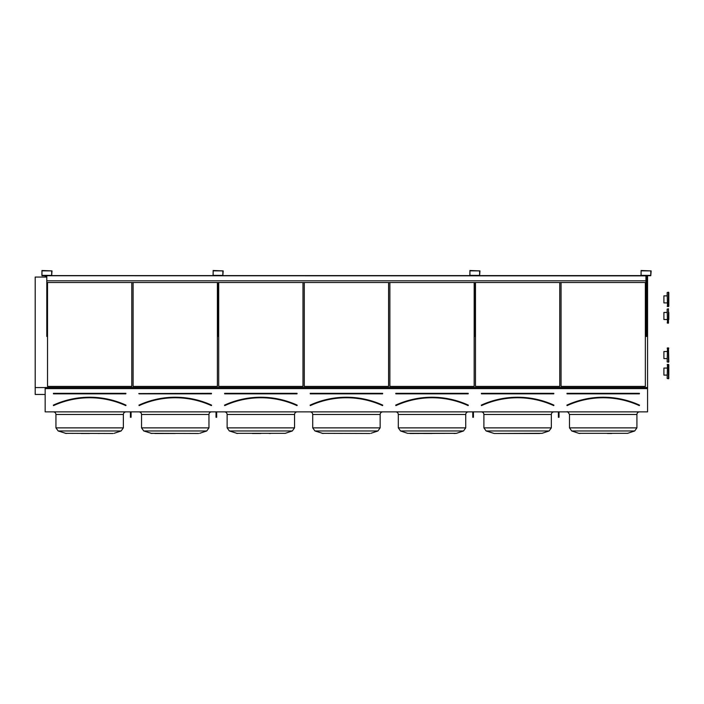 <?xml version="1.0" encoding="UTF-8"?>
<svg xmlns="http://www.w3.org/2000/svg" width="704" height="704" viewBox="0 0 704 704"><rect width="100%" height="100%" fill="white"/><g stroke="black" fill="none" stroke-linecap="round" stroke-linejoin="round"><path stroke-width="1.06" d="M45.162 411.866L647.566 411.866L647.566 388.599L45.162 388.599L45.162 411.866M41.958 275.73L51.63 275.73L52.026 270.899L41.958 270.503L41.958 275.73M213.145 275.73L222.816 275.73L223.203 270.899L213.145 270.503L213.145 275.73M469.92 275.73L479.582 275.73L479.978 270.899L469.92 270.503L469.92 275.73M641.098 275.73L650.769 275.73L651.156 270.899L641.098 270.503L641.098 275.73M125.981 405.425L125.919 405.249A87.287 87.287 0 0 0 53.398 405.249L53.337 405.134A87.419 87.419 0 0 1 125.972 405.134L125.919 405.249M53.46 393.316L53.46 393.835L53.46 393.316L125.858 393.316L53.46 393.439L125.858 393.835L125.858 393.316M125.866 405.504L125.814 405.486A87.032 87.032 0 0 0 53.504 405.486L53.337 405.134M131.798 386.417L131.798 282.524L131.798 386.417L47.52 386.417L47.52 282.524L47.52 386.417M81.206 433.497L89.654 433.497M98.102 433.497L99.352 433.497M123.367 427.874L121.141 430.971L58.177 430.971L55.942 427.874L123.367 427.874L123.367 414.48C123.526 412.896 124.397 412.025 125.981 411.866C124.397 412.025 123.526 412.896 123.367 414.48L55.942 414.48C55.792 412.896 54.921 412.025 53.328 411.866M113.045 433.497L65.243 433.33L113.045 433.497M114.074 433.33L121.141 430.971M211.578 405.425L211.508 405.249A87.287 87.287 0 0 0 138.987 405.249L138.934 405.134A87.419 87.419 0 0 1 211.57 405.134L211.402 405.486A87.032 87.032 0 0 0 139.093 405.486L138.934 405.134M211.446 393.316L211.446 393.835L138.794 393.571L211.446 393.316L139.049 393.703M217.386 386.417L217.386 282.524L217.386 386.417L133.109 386.417L133.109 282.524L133.109 386.417M154.854 433.497L175.252 433.497M208.965 427.874L206.73 430.971L143.766 430.971L141.539 427.874L208.965 427.874L208.965 414.48C209.114 412.896 209.986 412.025 211.578 411.866C209.986 412.025 209.114 412.896 208.965 414.48L141.539 414.48C141.381 412.896 140.51 412.025 138.926 411.866M198.634 433.497L150.832 433.33L198.634 433.497M199.663 433.33L206.73 430.971M297.167 405.425L296.991 405.486A87.032 87.032 0 0 0 224.682 405.486L224.629 405.504M224.646 393.316L224.646 393.835L224.646 393.316L297.035 393.316L224.646 393.439L297.035 393.835L297.035 393.316M297.106 405.249A87.287 87.287 0 0 0 224.576 405.249L224.523 405.134A87.419 87.419 0 0 1 297.158 405.134L296.938 405.61L297.158 405.134M302.984 386.417L302.984 282.524L302.984 386.417L218.698 386.417L218.698 282.524L218.698 386.417M252.393 433.497L260.841 433.497M269.289 433.497L270.538 433.497M285.252 433.33L236.421 433.33L285.252 433.33L292.318 430.971L294.554 427.874L292.318 430.971L229.363 430.971L227.128 427.874L294.554 427.874L294.554 414.48C294.712 412.896 295.583 412.025 297.167 411.866C295.583 412.025 294.712 412.896 294.554 414.48L227.128 414.48C226.97 412.896 226.098 412.025 224.514 411.866M310.235 393.316L310.235 393.835L310.235 393.316L382.624 393.316L310.235 393.439L382.624 393.835L382.624 393.316M382.694 405.249A87.287 87.287 0 0 0 310.165 405.249L310.112 405.134A87.419 87.419 0 0 1 382.747 405.134L382.694 405.249M382.747 405.134L382.58 405.486A87.032 87.032 0 0 0 310.279 405.486L310.112 405.134M388.573 386.417L388.573 282.524L388.573 386.417L304.286 386.417L304.286 282.524L304.286 386.417M380.142 427.874L377.907 430.971L314.952 430.971L312.717 427.874L380.142 427.874L380.142 414.48C380.301 412.896 381.172 412.025 382.756 411.866C381.172 412.025 380.301 412.896 380.142 414.48L312.717 414.48C312.558 412.896 311.687 412.025 310.103 411.866M369.811 433.497L322.018 433.33L369.811 433.497M370.85 433.33L377.907 430.971M395.824 393.316L395.824 393.835L395.824 393.316L468.213 393.316L395.824 393.439L468.213 393.835L468.213 393.316M395.762 405.249L395.701 405.134A87.419 87.419 0 0 1 468.336 405.134L468.283 405.249A87.287 87.287 0 0 0 395.762 405.249M468.336 405.134L468.178 405.486A87.032 87.032 0 0 0 395.868 405.486L395.701 405.134M474.162 386.417L474.162 282.524L474.162 386.417L389.875 386.417L389.875 282.524L389.875 386.417M423.57 433.497L432.018 433.497M465.731 414.48L465.731 427.874L463.505 430.971L400.541 430.971L398.306 427.874L465.731 427.874L465.731 414.48C465.89 412.896 466.761 412.025 468.345 411.866C466.761 412.025 465.89 412.896 465.731 414.48L398.306 414.48C398.156 412.896 397.285 412.025 395.692 411.866M398.306 414.48L398.306 427.874L400.541 430.971L407.607 433.33L456.438 433.33L409.948 433.497M454.098 433.497L456.438 433.33L463.505 430.971M481.413 393.316L481.413 393.835L481.413 393.316L553.81 393.316L481.413 393.439L553.81 393.835L553.81 393.316M481.351 405.249L481.298 405.134A87.419 87.419 0 0 1 553.925 405.134L553.872 405.249A87.287 87.287 0 0 0 481.351 405.249M553.925 405.134L553.766 405.486A87.032 87.032 0 0 0 481.457 405.486L481.298 405.134M559.75 386.417L559.75 282.524L559.75 386.417L475.473 386.417L475.473 282.524L475.473 386.417M495.537 433.497L542.027 433.33L549.094 430.971L551.329 427.874L549.094 430.971L486.13 430.971L483.894 427.874L551.329 427.874L551.329 414.48C551.478 412.896 552.35 412.025 553.942 411.866C552.35 412.025 551.478 412.896 551.329 414.48L483.894 414.48C483.745 412.896 482.874 412.025 481.281 411.866L481.518 411.875M483.894 414.48L483.894 427.874L486.13 430.971L494.226 433.497L539.686 433.497M646.589 277.05L647.566 277.05L647.566 387.526L45.162 387.526L45.162 388.599M45.162 275.73L45.162 277.05L46.798 277.05M647.566 387.526L647.566 388.599M645.348 386.417L645.348 282.524L645.348 386.417L561.062 386.417L561.062 282.524L561.062 386.417M35.2 277.05L45.162 277.05L35.2 277.05L35.2 387.57L45.162 387.57M646.589 276.866L647.566 277.05M45.162 276.866L46.798 276.866M646.589 275.827L647.566 275.827L647.566 276.866M45.162 275.827L46.798 275.827M35.2 394.46L45.162 394.46L35.2 394.451L35.2 387.57M627.616 433.33L578.785 433.33L627.616 433.33L634.682 430.971L636.918 427.874L634.682 430.971L571.718 430.971L578.785 433.33L571.718 430.971L569.492 427.874L636.918 427.874L636.918 414.48C637.067 412.896 637.938 412.025 639.531 411.866C637.938 412.025 637.067 412.896 636.918 414.48L569.492 414.48C568.146 412.104 567.274 411.233 566.878 411.866L567.477 411.937M611.653 433.497L607.411 433.497M567.002 393.316L567.002 393.835L567.002 393.316L639.399 393.316L567.002 393.439L639.399 393.835L639.399 393.316M566.94 405.249L567.098 405.61A86.9 86.9 0 0 1 639.302 405.61L639.461 405.249A87.287 87.287 0 0 0 566.94 405.249M639.302 405.61L639.355 405.486A87.032 87.032 0 0 0 567.046 405.486L567.098 405.61M641.036 275.343L650.769 275.405L650.83 270.899L641.098 270.829L641.036 275.343M646.589 275.73L646.589 336.459L645.929 336.459L645.929 275.73M469.85 275.343L479.582 275.405L479.653 270.899L469.92 270.829L469.85 275.343M213.074 275.343L222.816 275.405L222.878 270.899L213.145 270.829L213.074 275.343M41.897 275.343L51.63 275.405L51.7 270.899L41.958 270.829L41.897 275.343M475.402 282.524L475.402 336.459L474.751 336.459L474.751 282.524M218.636 282.524L218.636 336.459L217.976 336.459L217.976 282.524M47.45 282.524L47.45 336.459L46.798 336.459L46.798 282.524L645.929 282.524M559.038 411.866L559.038 417.278L558.378 417.278L558.378 411.866M559.038 416.354L558.378 416.354M473.44 411.866L473.44 417.278L472.789 417.278L472.789 411.866M473.44 416.354L472.789 416.354M131.085 411.866L131.085 417.278L130.425 417.278L130.425 411.866M131.085 416.354L130.425 416.354M216.674 411.866L216.674 417.278L216.022 417.278L216.022 411.866M216.674 416.354L216.022 416.354M47.45 275.73L474.1 275.73M475.402 275.73L645.278 275.73M46.798 275.73L645.929 275.862M51.92 275.598L212.854 275.598M223.106 275.598L469.621 275.598M479.882 275.598L640.807 275.598M46.798 282.524L46.798 280.817L645.929 280.817M46.798 280.817L46.798 275.862M668.8 302.914L668.8 295.856M667.163 361.909L667.498 347.864L667.163 361.909L668.474 362.234L668.474 347.864L668.8 361.909M667.163 378.444L667.498 364.39L667.163 378.444L668.474 378.77L668.474 364.39L668.8 378.444M668.8 375.109L668.8 364.716L667.163 364.716M667.163 322.837L668.474 323.162L668.474 308.792L667.163 309.118L667.498 323.162L667.163 309.118L667.163 312.453L663.898 312.453L663.898 319.51L667.163 319.51M668.8 312.453L668.8 319.51M667.163 306.24L668.474 306.574L668.474 292.195L667.163 292.521L667.498 306.574L667.163 292.521L667.163 295.856L663.898 295.856L663.898 302.914L667.163 302.914M668.8 292.521L668.8 306.24M667.163 375.109L663.898 375.109L663.898 368.051L667.163 368.051M667.163 358.582L663.898 358.582L663.898 351.525L667.163 351.525M125.858 393.835L53.46 393.835M125.761 405.61A86.9 86.9 0 0 0 53.557 405.61M211.446 393.835L139.049 393.835M211.35 405.61A86.9 86.9 0 0 0 139.146 405.61M297.035 393.835L224.646 393.835M296.938 405.61A86.9 86.9 0 0 0 224.743 405.61M382.624 393.835L310.235 393.835M382.527 405.61A86.9 86.9 0 0 0 310.332 405.61M468.213 393.835L395.824 393.835M468.125 405.61A86.9 86.9 0 0 0 395.921 405.61M553.81 393.835L481.413 393.835M553.714 405.61A86.9 86.9 0 0 0 481.51 405.61M566.887 405.134A87.419 87.419 0 0 1 639.522 405.134M639.399 393.835L567.002 393.835M58.133 430.962L66.273 433.497M58.177 430.971L55.942 427.874L55.942 414.48M141.539 414.48L141.539 427.874L143.766 430.971L151.862 433.497M227.128 414.48L227.128 427.874L229.363 430.971L237.459 433.497M312.717 414.48L312.717 427.874L314.952 430.971L323.048 433.497M571.718 430.971L569.492 427.874L569.492 414.48M578.785 433.33L579.823 433.497M667.163 348.19L668.8 348.19"/></g></svg>
